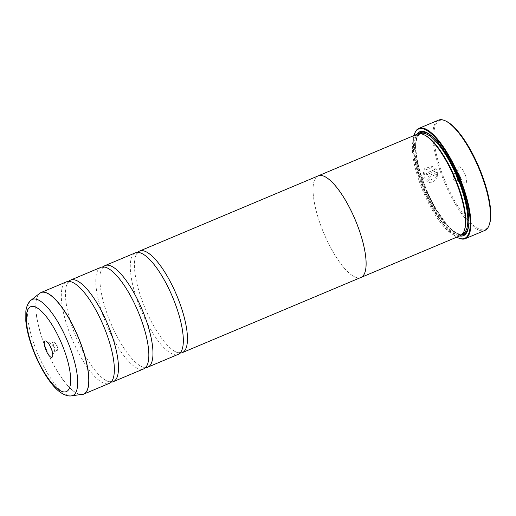 <?xml version="1.0" encoding="UTF-8"?>
<svg xmlns="http://www.w3.org/2000/svg" width="516" height="516" viewBox="0 0 516 516"><rect width="100%" height="100%" fill="white"/><g stroke="black" fill="none" stroke-linecap="round" stroke-linejoin="round"><path stroke-width="0.39" stroke-dasharray="2.58 1.94" d="M66.454 281.839A55.096 17.073 -112.8 0 0 67.751 327.834A55.096 17.073 -112.8 0 0 109.199 383.401M100.943 267.32A55.096 17.073 -112.8 0 0 102.239 313.315A55.096 17.073 -112.8 0 0 143.687 368.888M135.431 252.808A55.096 17.073 -112.8 0 0 136.727 298.803A55.096 17.073 -112.8 0 0 178.175 354.369M434.788 169.583L426.3 173.157A59.817 18.531 -112.8 0 0 426.822 174.718L437.187 170.357L432.176 166.042L424.391 168.822L422.623 177.381L428.241 182.535L433.272 182.013L436.962 178.381L435.478 177.697L428.577 180.877L424.113 176.756L425.494 169.899L431.724 167.674L434.788 169.583L431.673 167.661L425.442 169.887L424.055 176.736L428.525 180.858L435.42 177.685L436.904 178.368L433.221 181.993L428.183 182.522L422.572 177.369L424.333 168.809L432.118 166.029L437.129 170.345L426.764 174.705A59.817 18.531 67.2 0 1 426.248 173.144L434.73 169.57M436.388 174.292L436.117 176.137L437.587 176.82L437.723 171.925L429.583 175.35C428.274 176.059 427.809 177.162 428.19 178.652L429.886 180.2L431.292 180.084A59.817 18.531 67.2 0 1 430.705 178.504L430.647 178.491A59.817 18.531 -112.8 0 0 431.234 180.071L429.828 180.187L428.132 178.639C427.751 177.149 428.216 176.046 429.525 175.337L437.665 171.912L437.536 176.807L436.059 176.124L436.33 174.279L430.08 176.911L429.615 178.014L430.705 178.504L429.673 178.026L430.138 176.924L436.33 174.279M489.503 224.118A59.03 18.292 67.2 0 1 468.154 220.229A59.03 18.292 67.2 0 1 440.851 169.861A59.03 18.292 67.2 0 1 446.205 121.241M438.465 120.144A59.817 18.531 -112.8 0 0 439.877 170.08A59.817 18.531 -112.8 0 0 484.879 230.413M51.542 349.422A4.567 1.413 -112.8 0 0 54.006 351.809A4.567 1.413 -112.8 0 0 54.335 351.396A4.567 1.413 -112.8 0 0 53.896 347.997A4.567 1.413 -112.8 0 0 50.981 343.443A4.567 1.413 -112.8 0 0 50.465 343.392A4.567 1.413 -112.8 0 0 50.445 346.823M53.741 345.868A4.567 1.413 -112.8 0 0 57.179 350.474A4.567 1.413 -112.8 0 0 57.599 349.5A4.567 1.413 -112.8 0 0 57.07 346.662A4.567 1.413 -112.8 0 0 54.625 342.43A4.567 1.413 -112.8 0 0 53.638 342.056A4.567 1.413 -112.8 0 0 53.741 345.868M465.574 175.756A8.817 2.728 67.2 0 1 464.774 183.012A8.817 2.728 67.2 0 1 459.15 174.221A8.817 2.728 67.2 0 1 458.305 167.655A8.817 2.728 67.2 0 1 461.498 168.235A8.817 2.728 67.2 0 1 465.574 175.756M460.298 176.956A4.567 1.413 67.2 0 1 460.407 180.761A4.567 1.413 67.2 0 1 459.885 180.716A4.567 1.413 67.2 0 1 456.976 176.162A4.567 1.413 67.2 0 1 456.537 172.757A4.567 1.413 67.2 0 1 456.866 172.35A4.567 1.413 67.2 0 1 460.298 176.956M457.124 178.291A4.567 1.413 67.2 0 1 457.234 182.096A4.567 1.413 67.2 0 1 456.247 181.722A4.567 1.413 67.2 0 1 453.803 177.498A4.567 1.413 67.2 0 1 453.267 174.653A4.567 1.413 67.2 0 1 453.693 173.686A4.567 1.413 67.2 0 1 457.124 178.291M414.006 135.54A59.346 18.389 -112.8 0 0 420.043 178.542A59.346 18.389 -112.8 0 0 456.77 237.147M458.453 237.992A59.817 18.531 67.2 0 1 420.288 178.323A59.817 18.531 67.2 0 1 414.58 133.741M424.733 135.095A54.335 16.835 -112.8 0 0 418.521 134.489A54.335 16.835 -112.8 0 0 419.798 179.845A54.335 16.835 -112.8 0 0 460.678 234.645A54.335 16.835 -112.8 0 0 464.581 229.788M417.528 134.057A55.122 17.08 -112.8 0 0 418.824 180.071A55.122 17.08 -112.8 0 0 460.291 235.664M416.902 134.321A56.379 17.467 -112.8 0 0 421.127 178.8A56.379 17.467 -112.8 0 0 459.666 235.928M418.689 133.715A55.593 17.221 -112.8 0 0 422.101 178.575A55.593 17.221 -112.8 0 0 461.343 235.07M467.748 230.136A55.593 17.221 -112.8 0 0 467.922 229.672A55.593 17.221 -112.8 0 0 462.613 188.237A55.593 17.221 -112.8 0 0 427.145 132.786A55.593 17.221 -112.8 0 0 426.693 132.586M68.705 281.407A55.096 17.073 -112.8 0 0 66.158 286.664A55.096 17.073 -112.8 0 0 71.885 326.093A55.096 17.073 -112.8 0 0 105.535 380.24A55.096 17.073 -112.8 0 0 111.082 382.092M360.955 277.44A55.096 17.073 67.2 0 1 319.507 221.874A55.122 17.08 67.2 0 1 317.753 176.072M103.194 266.895A55.096 17.073 -112.8 0 0 100.646 272.151A55.096 17.073 -112.8 0 0 106.373 311.574A55.096 17.073 -112.8 0 0 140.023 365.721A55.096 17.073 -112.8 0 0 145.57 367.573M137.682 252.376A55.096 17.073 -112.8 0 0 135.127 257.639A55.096 17.073 -112.8 0 0 140.862 297.061A55.096 17.073 -112.8 0 0 174.511 351.209A55.096 17.073 -112.8 0 0 180.058 353.06M360.497 277.634A55.122 17.08 67.2 0 1 319.501 221.874A55.096 17.073 67.2 0 1 318.211 175.879M82.979 394.372A55.096 17.073 67.2 0 1 42.28 338.548A55.096 17.073 67.2 0 1 40.28 292.92M39.59 293.391A55.083 17.067 -112.8 0 0 42.183 338.593A55.083 17.067 -112.8 0 0 82.16 394.534M420.592 133.618A54.335 16.835 -112.8 0 0 421.869 178.975A54.335 16.835 -112.8 0 0 462.742 233.774C460.356 235.141 454.609 233.774 445.753 223.189L437.117 210.773C431.234 200.924 426.306 190.217 422.327 178.652C414.909 156.651 413.322 137.282 420.592 133.618M419.379 133.638A55.122 17.08 -112.8 0 0 422.275 178.613A55.122 17.08 -112.8 0 0 461.885 234.632M468.767 223.892A55.122 17.08 -112.8 0 0 462.446 188.198A55.122 17.08 -112.8 0 0 431.866 136.224M71.44 395.856A52.129 16.151 67.2 0 1 33.605 342.914A52.129 16.151 67.2 0 1 31.153 300.131M74.252 283.258L72.75 282.471C70.873 281.73 69.602 281.568 68.951 281.981C68.196 282.162 67.422 283.181 66.641 285.045L66.158 286.664M108.741 268.746L107.238 267.959C105.361 267.217 104.09 267.049 103.439 267.469C102.684 267.643 101.91 268.668 101.13 270.532L100.646 272.151M143.229 254.227L141.726 253.44C139.849 252.698 138.578 252.537 137.927 252.956C137.172 253.13 136.398 254.149 135.611 256.013L135.127 257.639M182.606 347.803L182.122 349.422C181.342 351.286 180.568 352.305 179.813 352.486C179.162 352.899 177.891 352.738 176.008 351.996L174.511 351.209M148.118 362.316L147.634 363.941C146.854 365.805 146.08 366.824 145.325 366.999C144.674 367.418 143.403 367.257 141.526 366.515L140.023 365.721M113.636 376.828L113.146 378.454C112.365 380.318 111.591 381.337 110.837 381.517C110.185 381.93 108.915 381.769 107.038 381.027L105.535 380.24M54.335 351.396L52.561 356.504M57.179 350.474L54.006 351.809M54.625 342.43L57.811 345.249L57.599 349.5M459.885 180.716L464.774 183.012M457.234 182.096L460.407 180.761M453.267 174.653L453.061 178.904L456.247 181.722M420.482 133.663L418.521 134.489M467.922 229.672L467.593 230.62M427.145 132.786L426.242 132.36M462.639 233.819L460.678 234.645M453.693 173.686L456.866 172.35M456.537 172.757L458.305 167.655M53.638 342.056L50.465 343.392M50.981 343.443L46.098 341.14"/><path stroke-width="0.77" d="M71.44 395.856C69.247 396.275 65.087 395.791 59.875 391.973C50.252 385.11 38.248 365.392 31.289 344.869C28.328 336.161 26.503 328.215 25.8 321.029L25.852 311.051C26.768 304.724 29.309 301.415 31.153 300.131A52.129 16.151 67.2 0 1 71.595 351.977A52.129 16.151 67.2 0 1 71.44 395.856L83.734 394.121L109.199 383.401A55.096 17.073 -112.8 0 0 113.636 376.828A55.096 17.073 -112.8 0 0 107.902 337.406A55.096 17.073 -112.8 0 0 74.252 283.258A55.096 17.073 -112.8 0 0 66.454 281.839L40.983 292.559A55.096 17.073 67.2 0 1 82.437 348.126A55.096 17.073 67.2 0 1 83.734 394.121A55.096 17.073 67.2 0 1 82.979 394.372M111.082 382.092A55.096 17.073 -112.8 0 0 113.333 381.659L143.687 368.888A55.096 17.073 -112.8 0 0 148.118 362.316A55.096 17.073 -112.8 0 0 142.39 322.893A55.096 17.073 -112.8 0 0 108.741 268.746A55.096 17.073 -112.8 0 0 100.943 267.32L70.589 280.098A55.096 17.073 -112.8 0 0 68.705 281.407M145.57 367.573A55.096 17.073 -112.8 0 0 147.821 367.147L178.175 354.369A55.096 17.073 -112.8 0 0 182.606 347.803A55.096 17.073 -112.8 0 0 176.878 308.381A55.096 17.073 -112.8 0 0 143.229 254.227A55.096 17.073 -112.8 0 0 135.431 252.808L105.077 265.579A55.096 17.073 -112.8 0 0 103.194 266.895M445.302 120.809L446.205 121.241A59.03 18.292 67.2 0 1 483.873 180.116A59.03 18.292 67.2 0 1 489.503 224.118L489.174 225.06A59.817 18.531 -112.8 0 0 483.466 180.477A59.817 18.531 -112.8 0 0 445.302 120.809A59.817 18.531 -112.8 0 0 438.465 120.144L418.876 128.387A59.817 18.531 67.2 0 1 463.878 188.721A59.817 18.531 67.2 0 1 465.284 238.656A59.817 18.531 67.2 0 1 458.453 237.992L457.911 237.734A59.346 18.389 -112.8 0 0 463.291 188.856A59.346 18.389 -112.8 0 0 435.846 138.217A59.346 18.389 -112.8 0 0 414.38 134.308A59.346 18.389 -112.8 0 0 414.006 135.54M45.298 348.403A8.817 2.728 -112.8 0 0 49.375 355.924A8.817 2.728 -112.8 0 0 52.561 356.504A8.817 2.728 -112.8 0 0 51.723 349.932A8.817 2.728 -112.8 0 0 46.098 341.14A8.817 2.728 -112.8 0 0 45.298 348.403M50.445 346.823A4.567 1.413 -112.8 0 0 50.568 347.203A4.567 1.413 -112.8 0 0 51.542 349.422M414.38 134.308L414.58 133.741A59.817 18.531 67.2 0 1 418.876 128.387M360.968 277.466L460.291 235.664A55.122 17.08 -112.8 0 0 464.252 230.729L464.581 229.788A54.335 16.835 -112.8 0 0 459.395 189.288A54.335 16.835 -112.8 0 0 424.733 135.095L423.823 134.67A55.122 17.08 -112.8 0 0 417.528 134.057L318.204 175.859A55.122 17.08 67.2 0 1 359.671 231.452A55.122 17.08 67.2 0 1 360.968 277.466A55.122 17.08 67.2 0 1 360.497 277.634M464.252 230.729A55.122 17.08 -112.8 0 0 458.995 189.649A55.122 17.08 -112.8 0 0 423.823 134.67M459.666 235.928A56.379 17.467 -112.8 0 0 467.593 230.62A56.379 17.467 -112.8 0 0 462.213 188.598A56.379 17.467 -112.8 0 0 426.242 132.36A56.379 17.467 -112.8 0 0 416.902 134.321M461.343 235.07A55.593 17.221 -112.8 0 0 467.748 230.136M113.333 381.659A55.096 17.073 -112.8 0 0 112.036 335.664A55.096 17.073 -112.8 0 0 70.589 280.098M317.753 176.072A55.122 17.08 67.2 0 1 318.204 175.859M147.821 367.147A55.096 17.073 -112.8 0 0 146.525 321.152A55.096 17.073 -112.8 0 0 105.077 265.579M180.058 353.06A55.096 17.073 -112.8 0 0 182.309 352.628A55.096 17.073 -112.8 0 0 181.013 306.639A55.096 17.073 -112.8 0 0 139.565 251.066A55.096 17.073 -112.8 0 0 137.682 252.376M139.565 251.066L318.211 175.879A55.096 17.073 67.2 0 1 359.658 231.452A55.096 17.073 67.2 0 1 360.955 277.44L182.309 352.628M426.693 132.586A55.593 17.221 -112.8 0 0 418.689 133.715M465.284 238.656L484.879 230.413A59.817 18.531 -112.8 0 0 489.174 225.06M456.77 237.147A59.346 18.389 -112.8 0 0 457.911 237.734M40.28 292.92A55.096 17.073 67.2 0 1 40.983 292.559L39.59 293.391A55.083 17.067 -112.8 0 1 82.321 348.171A55.083 17.067 -112.8 0 1 82.16 394.534M462.639 233.819L462.742 233.774A54.335 16.835 -112.8 0 0 461.465 188.417A54.335 16.835 -112.8 0 0 420.592 133.618L420.482 133.663M461.885 234.632A55.122 17.08 -112.8 0 0 468.767 223.892M65.287 353.17A46.047 14.267 -112.8 0 0 34.004 306.556A46.047 14.267 -112.8 0 0 31.728 345.165A46.047 14.267 -112.8 0 0 63.017 391.779A46.047 14.267 -112.8 0 0 65.287 353.17M431.866 136.224A55.122 17.08 -112.8 0 0 419.379 133.638M31.153 300.131L39.59 293.391"/></g></svg>
